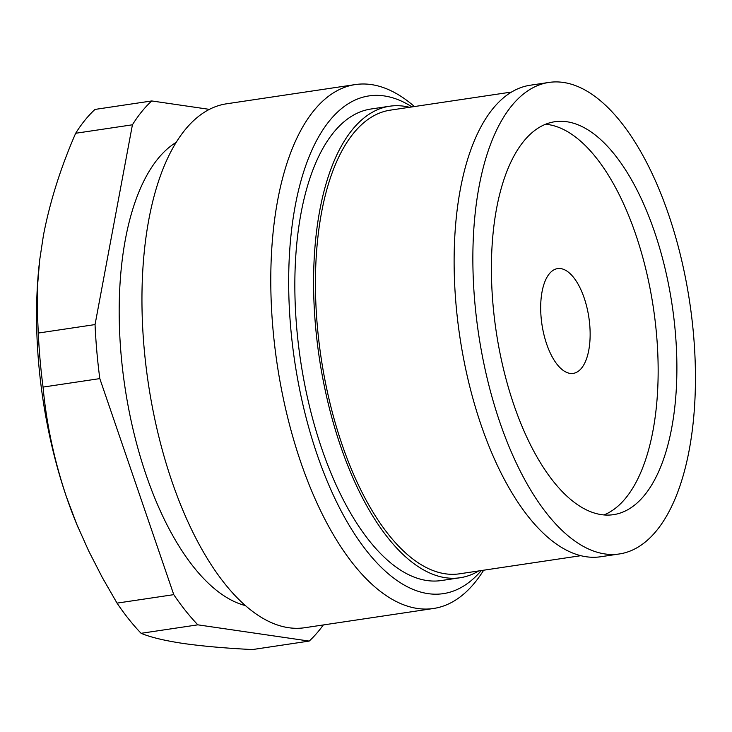 <?xml version="1.0" encoding="UTF-8"?>
<svg xmlns="http://www.w3.org/2000/svg" width="732" height="732" viewBox="0 0 732 732"><rect width="100%" height="100%" fill="white"/><g stroke="black" fill="none" stroke-linecap="round" stroke-linejoin="round"><path stroke-width="1.1" d="M75.671 133.27C60.765 167.39 50.023 201.355 43.462 235.182L39.656 260.226L37.607 284.949L37.222 309.252L38.302 333.051L95.05 324.578L132.419 124.797L75.671 133.27A291.345 130.452 81.5 0 1 94.995 109.425L151.744 100.952A291.345 130.452 81.5 0 0 132.419 124.797M43.06 387.082C46.427 423.874 54.25 460.547 66.52 497.119L76.741 524.213L88.7 550.986L102.206 577.319L117.029 603.122L173.768 594.649L99.808 378.609L43.06 387.082A291.345 130.452 81.5 0 1 38.302 333.051M95.05 324.578A291.345 130.452 81.5 0 0 99.808 378.609M117.029 603.122A291.345 130.452 81.5 0 0 141.102 633.308L197.85 624.835A291.345 130.452 81.5 0 1 173.768 594.649M141.102 633.308C150.609 637.288 164.663 640.665 183.247 643.455C202.316 646.164 225.383 648.204 252.439 649.568L309.188 641.086A291.345 130.452 81.5 0 0 323.334 624.945M151.744 100.952L209.398 109.37M309.188 641.086L197.85 624.835M78.397 528.184L77.931 527.086A264.865 118.593 -98.5 0 1 66.52 497.119A264.865 118.593 -98.5 0 1 38.988 266.329L39.125 265.048M176.238 142.301A238.376 106.735 81.5 0 0 119.6 331.349A238.376 106.735 81.5 0 0 193.77 567.199A238.376 106.735 81.5 0 0 245.43 605.602M414.413 106.543A264.865 118.593 81.5 0 0 355.304 84.573L226.481 103.816A264.865 118.593 81.5 0 0 141.953 297.714A264.865 118.593 81.5 0 0 224.825 583.752A264.865 118.593 81.5 0 0 304.722 627.727L433.545 608.484A264.865 118.593 81.5 0 0 483.66 570.21M412.025 106.899A251.616 112.664 81.5 0 0 290.851 236.692A251.616 112.664 81.5 0 0 367.4 551.864A251.616 112.664 81.5 0 0 481.272 570.567M355.304 84.573A264.865 118.593 81.5 0 0 270.785 278.471A264.865 118.593 81.5 0 0 353.648 564.509A264.865 118.593 81.5 0 0 433.545 608.484M580.842 555.689L459.495 573.815A234.405 104.96 -98.5 0 1 341.972 444.297A234.405 104.96 -98.5 0 1 390.248 110.157L511.595 92.031M546.676 344.113A52.969 23.717 -98.5 0 1 557.592 268.607A52.969 23.717 -98.5 0 1 584.145 297.869A52.969 23.717 -98.5 0 1 573.238 373.384A52.969 23.717 -98.5 0 1 546.676 344.113M619.364 553.959L600.624 556.759A238.376 106.735 -98.5 0 1 481.107 425.045A238.376 106.735 -98.5 0 1 530.206 85.232L548.936 82.432A238.376 106.735 -98.5 0 1 668.462 214.147A238.376 106.735 -98.5 0 1 619.364 553.959A238.376 106.735 -98.5 0 1 499.846 422.245A238.376 106.735 -98.5 0 1 548.936 82.432M513.891 404.906A198.647 88.947 -98.5 0 1 554.81 121.732A198.647 88.947 -98.5 0 1 654.408 231.495A198.647 88.947 -98.5 0 1 613.489 514.66A198.647 88.947 -98.5 0 1 513.891 404.906M545.605 124.248A198.647 88.947 -98.5 0 1 635.669 234.286A198.647 88.947 -98.5 0 1 603.955 514.944M478.691 570.951A238.376 106.735 -98.5 0 1 460.08 577.749L441.35 580.54A238.376 106.735 -98.5 0 1 321.824 448.826A238.376 106.735 -98.5 0 1 370.923 109.022L389.662 106.222A238.376 106.735 -98.5 0 1 409.444 107.284M460.08 577.749A238.376 106.735 -98.5 0 1 340.563 446.035A238.376 106.735 -98.5 0 1 389.662 106.222"/></g></svg>

